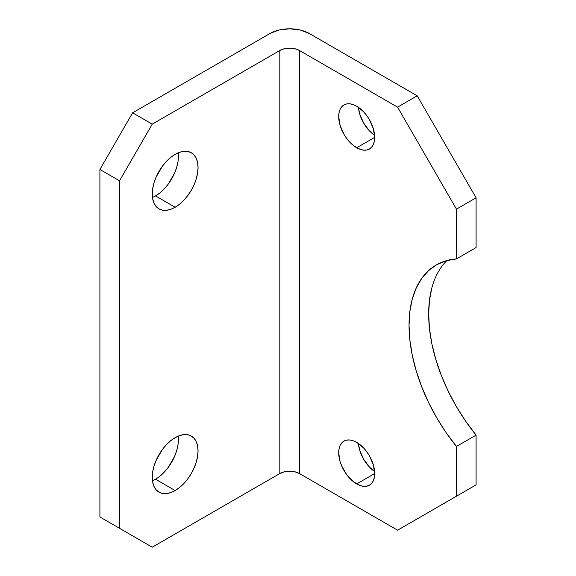 <?xml version="1.0" encoding="UTF-8"?>
<svg xmlns="http://www.w3.org/2000/svg" width="576" height="576" viewBox="0 0 576 576"><rect width="100%" height="100%" fill="white"/><g stroke="black" fill="none" stroke-linecap="round" stroke-linejoin="round"><path stroke-width="0.86" d="M358.416 443.47A25.445 14.688 -120 0 0 374.602 471.514L369.439 467.042L363.6 459.173L359.698 450.18L358.416 443.47M356.695 483.934A25.445 14.688 60 0 1 340.07 461.513A25.445 14.688 60 0 1 343.973 441.122A25.445 14.688 60 0 1 356.695 442.382L353.182 440.755L349.812 439.985L346.702 440.114L343.973 441.122L341.734 442.98L340.07 445.608L339.048 448.913L338.702 452.772L340.07 461.513L341.734 466.063L346.702 474.66L353.182 481.507L360.202 485.561L363.578 486.324L366.689 486.202L369.418 485.194L371.657 483.336L373.32 480.701L374.342 477.396L374.688 473.544L356.695 483.934L374.688 473.544L373.32 464.803L369.418 455.81L366.689 451.656L363.578 447.941L356.695 442.382A25.445 14.688 60 0 1 373.32 464.803A25.445 14.688 60 0 1 369.418 485.194A25.445 14.688 60 0 1 356.695 483.934M358.416 107.294A25.445 14.688 -120 0 0 374.602 135.338L369.439 130.867L363.6 122.99L359.698 114.005L358.416 107.294M356.695 147.758A25.445 14.688 60 0 1 340.07 125.33A25.445 14.688 60 0 1 343.973 104.947A25.445 14.688 60 0 1 356.695 106.207L353.182 104.58L349.812 103.81L346.702 103.939L343.973 104.947L341.734 106.805L340.07 109.433L339.048 112.738L338.702 116.59L340.07 125.33L343.973 134.323L346.702 138.485L353.182 145.332L360.202 149.386L363.578 150.149L366.689 150.026L369.418 149.018L371.657 147.161L373.32 144.526L374.342 141.221L374.688 137.369L356.695 147.758L374.688 137.369L373.32 128.628L369.418 119.635L366.689 115.481L363.578 111.758L356.695 106.207A25.445 14.688 60 0 1 373.32 128.628A25.445 14.688 60 0 1 369.418 149.018A25.445 14.688 60 0 1 356.695 147.758M177.977 161.669L176.674 167.378L174.557 173.174L168.235 184.111L164.282 188.842L159.984 192.83L155.52 195.912L175.147 207.245A32.386 18.698 -60 0 1 158.954 208.85A32.386 18.698 -60 0 1 153.986 182.902A32.386 18.698 -60 0 1 175.147 154.368L170.676 157.45L166.378 161.438L162.425 166.169L156.103 177.106L153.986 182.902L152.683 188.611L152.244 194.026L152.683 198.929L153.986 203.141L156.103 206.489L158.954 208.85L162.425 210.132L166.378 210.29L170.676 209.318L175.147 207.245L179.611 204.156L183.91 200.174L187.862 195.444L191.333 190.152L194.184 184.5L196.301 178.711L197.604 172.994L198.043 167.587L197.604 162.684L196.301 158.472L194.184 155.124L191.333 152.762L187.862 151.474L183.91 151.315L179.611 152.294L175.147 154.368A32.386 18.698 -60 0 1 191.333 152.762A32.386 18.698 -60 0 1 196.301 178.711A32.386 18.698 -60 0 1 175.147 207.245L155.52 195.912A32.386 18.698 120 0 0 178.207 152.834M152.453 480.744A32.386 18.698 120 0 0 155.52 479.21L175.147 490.543A32.386 18.698 -60 0 1 158.954 492.142A32.386 18.698 -60 0 1 153.986 466.193A32.386 18.698 -60 0 1 175.147 437.659L170.676 440.748L166.378 444.73L162.425 449.46L156.103 460.404L153.986 466.193L152.683 471.91L152.244 477.324L152.683 482.227L153.986 486.432L156.103 489.78L158.954 492.142L162.425 493.43L166.378 493.589L170.676 492.61L175.147 490.543L179.611 487.454L183.91 483.473L187.862 478.742L191.333 473.45L194.184 467.798L196.301 462.002L197.604 456.293L198.043 450.878L197.604 445.975L196.301 441.77L194.184 438.415L191.333 436.054L187.862 434.772L183.91 434.614L179.611 435.586L175.147 437.659A32.386 18.698 -60 0 1 191.333 436.054A32.386 18.698 -60 0 1 196.301 462.002A32.386 18.698 -60 0 1 175.147 490.543L155.52 479.21A32.386 18.698 120 0 0 178.207 436.126M446.89 260.539A131.846 76.118 -120 0 0 476.093 435.11L456.466 446.436A131.846 76.118 60 0 1 436.342 264.931A131.846 76.118 60 0 1 456.466 258.905L476.093 247.572L456.466 258.905L456.466 209.138L476.093 197.806L476.093 247.572L476.093 197.806L417.211 95.818L397.584 107.15L299.448 50.494L299.448 473.544L397.584 530.201L476.093 484.877L397.584 530.201L299.448 473.544L299.448 50.494L397.584 107.15L456.466 209.138L456.466 258.905L446.162 260.741L436.838 264.643L428.659 270.547L421.762 278.338L416.268 287.892L412.272 299.03L409.846 311.573L409.032 325.289L409.846 339.941L412.272 355.277L416.268 371.038L421.762 386.928L428.659 402.689L436.838 418.039L446.162 432.706L456.466 446.436L456.466 496.21L397.584 530.201L476.093 484.877L456.466 496.21L456.466 446.436L476.093 435.11L476.093 484.877L476.093 435.11L465.79 421.373L456.466 406.706L448.286 391.356L441.389 375.595L435.895 359.705L431.899 343.951L429.473 328.608L428.659 313.956L429.473 300.24L431.899 287.698M417.211 95.818L309.262 33.494L417.211 95.818L476.093 197.806L456.466 209.138L397.584 107.15L417.211 95.818M132.617 112.817L99.907 169.474L99.907 516.982L152.244 547.2L99.907 516.982L99.907 169.474L119.534 180.806L119.534 528.314L119.534 180.806L152.244 124.15L279.821 50.494L279.821 473.544L152.244 547.2L99.907 516.982L152.244 547.2L279.821 473.544L279.821 50.494L152.244 124.15L132.617 112.817L270.007 33.494L132.617 112.817L152.244 124.15L119.534 180.806L99.907 169.474L132.617 112.817M178.416 439.546L177.977 444.96L176.674 450.677L174.557 456.466L168.235 467.41L164.282 472.14L159.984 476.122M299.448 50.494L294.948 48.751L289.634 48.146L284.328 48.751L279.821 50.494A13.882 8.014 180 0 1 299.448 50.494M270.007 33.494L279.014 30.017L289.634 28.8L300.254 30.017L309.262 33.494A27.756 16.027 180 0 0 270.007 33.494M299.448 473.544L294.948 471.809L289.634 471.197L284.328 471.809L279.821 473.544A13.882 8.014 0 0 1 299.448 473.544M152.453 197.446A32.386 18.698 120 0 0 155.52 195.912"/></g></svg>
